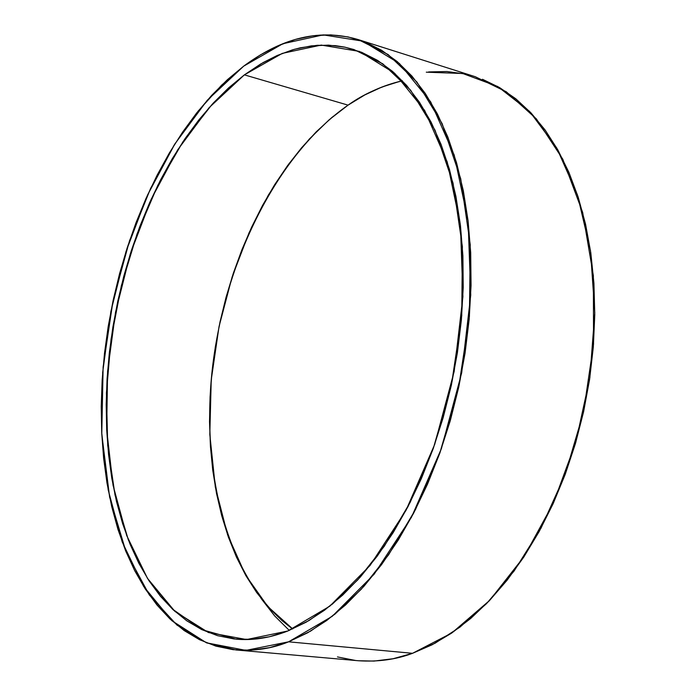 <?xml version="1.0" encoding="UTF-8"?>
<svg xmlns="http://www.w3.org/2000/svg" width="696" height="696" viewBox="0 0 696 696"><rect width="100%" height="100%" fill="white"/><g stroke="black" fill="none" stroke-linecap="round" stroke-linejoin="round"><path stroke-width="1.04" d="M244.374 74.864L348.07 105.139C365.626 93.099 383.74 84.99 402.418 80.797C381.33 86.087 363.216 94.195 348.07 105.139L244.374 74.864L263.166 62.544L277.156 55.515L292.355 49.903L300.394 47.789L317.324 45.283L335.263 45.632L344.537 47.093L353.968 49.547L382.783 63.814L410.631 90.202L434.991 130.109L453.044 183.144L462.388 246.61L461.752 315.68L451.504 384.549L433.451 447.972L410.161 502.39L384.262 546.282L357.883 579.768L332.505 603.989L308.998 620.536L287.744 631.02L306.17 622.172L324.553 610.192L342.676 595.123L360.31 577.054L377.232 556.148L393.188 532.597L407.978 506.644L421.367 478.587L433.164 448.772L443.195 417.583L451.312 385.427L457.402 352.724L461.387 319.934L463.223 287.483L462.892 255.806L460.439 225.304L455.915 196.368L449.433 169.319L441.099 144.481L431.076 122.087L419.523 102.347L406.621 85.417L392.553 71.401L377.519 60.361L361.702 52.322L345.312 47.258L328.512 45.127L311.495 45.84L294.417 49.303L277.443 55.393L260.722 63.962L244.374 74.864L228.532 87.948L213.307 103.043L198.795 119.973L185.101 138.582L172.286 158.679L160.445 180.107L149.631 202.693L139.905 226.261L131.326 250.638L123.94 275.66L117.789 301.159L112.909 326.963L109.324 352.898L107.08 378.798L106.192 404.498L106.688 429.806L108.567 454.549L111.839 478.543L116.519 501.607L122.592 523.557L130.048 544.194L138.869 563.316L149.005 580.751L160.437 596.281L173.087 609.722L186.885 620.884L201.753 629.593L217.57 635.674L234.239 638.971L251.595 639.363L269.491 636.744L287.744 631.02C269.874 637.997 252.613 640.703 235.961 639.145L202.101 629.758L172.347 609.026L147.569 578.507L128.342 539.913L115.014 494.987L107.706 445.449L106.427 392.988L111.056 339.196L121.374 285.638L137.086 233.847L157.801 185.345L183.022 141.645L212.141 104.313L244.374 74.864L282.272 53.392L321.239 45.083L359.397 51.417L394.623 73.219L424.656 110.473L447.232 161.985L460.439 225.304L462.918 296.696L454.175 371.455L434.704 444.396L405.942 510.481L370.081 565.448L329.765 606.199L287.744 631.02L246.567 639.554L208.417 632.525L174.983 611.453L147.482 578.367L126.689 535.52L113.039 485.243L106.688 429.806L107.584 371.412L115.536 312.191L130.204 254.179L151.11 199.404L177.663 149.892L209.087 107.697L244.374 74.864L348.07 105.139L329.208 119.729L309.294 139.07L288.779 163.96L268.36 195.08L249.055 232.786L232.133 276.912L219.04 326.563L211.227 379.946L209.809 434.469L215.325 487.07L227.557 534.737L245.549 575.044L267.821 606.564L292.703 628.94L282.019 620.615L268.717 607.565L256.641 592.496L245.853 575.592L236.422 557.052L228.366 537.051L221.728 515.788L216.517 493.447L212.741 470.209L210.418 446.249L209.522 421.759L210.061 396.903L212.01 371.864L215.342 346.799L220.032 321.891L226.052 297.288L233.36 273.171L241.921 249.707L251.674 227.053L262.575 205.372L274.563 184.84L287.561 165.613L301.499 147.874L316.297 131.77L331.853 117.476L348.07 105.139L364.817 94.934L381.991 87.009L399.434 81.484M236.066 649.977L358.397 660.748C378.085 662.009 396.128 659.53 412.537 653.309L288.588 641.816C272.58 648.437 255.075 651.16 236.066 649.977L206.599 642.869L177.019 625.13L149.353 595.002L126.072 551.919L109.62 497.17L101.773 433.973L103.121 366.992L112.961 301.185L129.526 240.755L150.614 188.381L174.07 145.203L198.151 111.09L221.615 85.147L243.696 66.146C271.675 45.466 311.243 25.665 358.231 39.585L388.09 54.523L416.921 82.032L442.108 123.575L460.717 178.733L470.252 244.644L469.426 316.297L458.638 387.655L439.776 453.279L415.529 509.507L388.603 554.782L361.233 589.26L334.933 614.159L310.581 631.115L288.588 641.816L269.656 647.619L251.108 650.212L233.143 649.681L215.908 646.132L199.552 639.711L184.205 630.593L169.963 618.935L156.922 604.937L145.16 588.799L134.719 570.72L125.654 550.901L117.998 529.543L111.769 506.845L106.975 483.007L103.617 458.22L101.712 432.677L101.224 406.568L102.155 380.068L104.487 353.35L108.176 326.607L113.213 300.002L119.555 273.711L127.168 247.906L135.998 222.755L146.012 198.43L157.148 175.122L169.354 152.981L182.552 132.196L196.672 112.943L211.636 95.404L227.34 79.744L243.696 66.146L260.582 54.784L277.869 45.823L295.426 39.42L313.104 35.722L330.739 34.861L348.157 36.94L365.174 42.065L381.599 50.269L397.233 61.596L411.875 76.021L425.326 93.49L437.375 113.883L447.85 137.06L456.559 162.794L463.345 190.843L468.095 220.884L470.687 252.552L471.062 285.473L469.182 319.203L465.05 353.298L458.716 387.298L450.268 420.732L439.82 453.148L427.535 484.12L413.589 513.248L398.199 540.174L381.582 564.587L363.982 586.232L345.634 604.894L326.798 620.44L307.71 632.76L288.588 641.816L245.914 650.377L206.442 642.808L171.929 620.745L143.585 586.337L122.2 541.923L108.193 489.923L101.712 432.677L102.677 372.447L110.89 311.373L126.002 251.552L147.535 195.037L174.887 143.898L207.278 100.233L243.696 66.146L282.863 43.726L323.196 34.878L362.773 41.142L399.391 63.467L430.676 101.877L454.253 155.199L468.095 220.884L470.748 295.052L461.7 372.769L441.429 448.589L411.475 517.232L374.144 574.217L332.218 616.325L288.588 641.816L412.537 653.309L432.12 644.774L451.6 633.134L470.748 618.431L489.332 600.744L507.088 580.229L523.784 557.07L539.183 531.518L553.05 503.861L565.195 474.428L575.427 443.613L583.596 411.797L589.59 379.424L593.331 346.921L594.775 314.714L593.923 283.246L590.817 252.909L585.536 224.077L578.176 197.099L568.876 172.269L557.809 149.84L545.133 130.022L531.065 112.969L515.797 98.788L499.537 87.548L482.485 79.266M261 598.342L274.685 615.934L289.275 630.411M464.85 73.941L446.832 71.523L428.623 71.932M337.464 656.928L355.369 660.443M358.275 660.739L373.961 661.078L393.083 658.729L412.537 653.309L435.052 643.226L459.873 627.192L486.556 603.615L514.161 570.929L541.114 527.96L565.143 474.559L583.518 412.145L593.54 344.146L593.366 275.677L582.674 212.437L562.803 159.227L536.338 118.851L506.279 91.776L475.29 76.725L358.431 39.646M426.291 72.184L462.736 73.506L497.701 86.495L529.586 111.412L556.713 147.926L577.48 194.976L590.504 250.751L594.784 312.687L589.851 377.65L575.844 442.178L553.529 502.817L524.227 556.4L489.662 600.396L451.774 633.012L412.537 653.309L288.588 641.816M348.07 105.139C276.843 154.764 224.678 260.835 212.35 368.689C200.309 476.403 229.228 583.396 292.703 628.94"/></g></svg>
